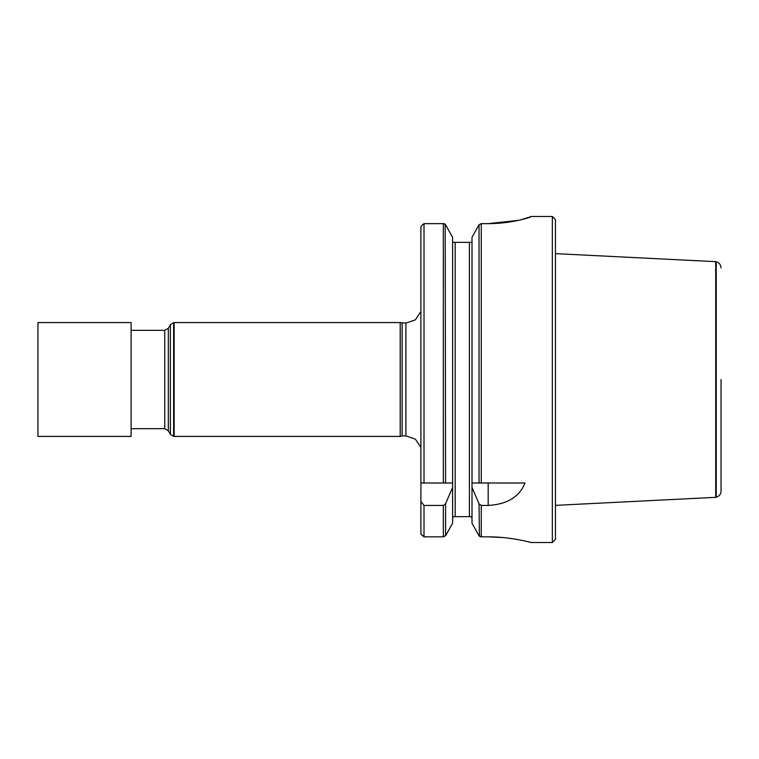 <?xml version="1.0" encoding="UTF-8"?>
<svg xmlns="http://www.w3.org/2000/svg" width="759" height="759" viewBox="0 0 759 759"><rect width="100%" height="100%" fill="white"/><g stroke="black" fill="none" stroke-linecap="round" stroke-linejoin="round"><path stroke-width="1.14" d="M422.507 535.617L420.903 533.956L424.006 536.841L443.332 536.841L445.685 535.617L452.601 523.198L452.601 482.999L420.903 482.999L420.903 226.524L422.526 224.835L420.903 226.524M420.903 533.956L420.903 501.395L424.006 505.437L443.332 505.437L445.571 503.758L452.601 487.439M420.903 482.999L420.903 501.395M424.006 536.841L424.006 505.437M424.006 482.999L424.006 223.639L422.526 224.835M445.675 224.835L452.601 237.396L445.571 224.683L443.332 223.639L424.006 223.639M452.601 523.198L445.685 535.617M445.191 224.275L445.571 482.999L452.601 482.999L452.601 237.396M472.003 523.198L478.91 535.617L472.003 523.198L472.003 487.439L479.033 503.758L481.272 505.437L488.179 505.437C507.126 504.384 519.393 496.908 524.981 482.999L472.003 482.999L472.003 237.396L478.92 224.835L472.003 237.396M478.91 535.617L481.272 536.841L488.179 536.841C510.892 536.746 531.651 542.628 531.129 542.514C531.651 542.628 510.892 536.746 488.179 536.841L502.762 537.533M520.522 219.901L531.129 216.571C531.613 217.178 510.921 223.753 488.179 223.639L481.272 223.639L478.92 224.835M531.129 542.514L552.343 542.514L552.343 216.486L531.129 216.486M488.179 223.639L518.416 220.376M479.033 224.683L479.033 482.999L472.003 482.999L472.003 487.439M443.332 482.999L443.332 223.639L444.176 223.753M444.432 223.839L444.935 224.085M452.601 242.358L472.003 242.358L469.413 242.358L469.413 516.642L453.189 516.642L452.62 518.018M452.601 518.359L453.189 516.642M469.413 516.642L471.405 516.642L469.413 516.642M472.003 518.359L471.405 516.642M481.272 505.437L481.272 536.841L480.428 536.727M480.191 536.651L479.669 536.395M479.422 536.205L479.033 503.758M552.343 542.514L555.446 539.412L555.446 219.588L552.343 216.486M174.143 379.5L174.143 436.425L173.621 436.378L173.621 322.622L174.143 322.575L174.143 379.5M402.128 323.097L402.128 435.903L405.894 435.903L405.894 323.097L400.202 322.575L400.202 436.425L174.143 436.425M721.05 379.5L721.05 491.158C720.841 494.299 719.238 496.31 716.221 497.211L716.221 261.789C719.238 262.69 720.841 264.701 721.05 267.842M716.221 497.211L715.709 497.335L715.709 261.665L555.446 253.639M131.098 322.575L131.098 436.425L37.95 436.425L37.95 322.575L131.098 322.575M443.332 536.841L443.332 505.437M445.571 535.788L445.571 503.758M481.272 482.999L481.272 223.639M455.182 516.642L455.182 242.358M488.179 482.999L488.179 505.437M131.098 330.336L164.741 330.336L164.741 428.664L131.098 428.664M164.741 330.336L168.327 328.267L168.327 430.733L170.395 434.328L173.621 436.378M168.327 328.267L170.395 324.672L170.395 434.328M164.741 428.664L168.327 430.733M170.395 324.672L173.621 322.622M400.202 322.575L174.143 322.575M402.128 435.903L400.202 436.425M405.894 435.903L415.363 439.129L420.903 447.459M405.894 323.097L415.363 319.871L420.903 311.541M716.221 261.789L715.709 261.665M715.709 497.335L555.446 505.361"/></g></svg>
